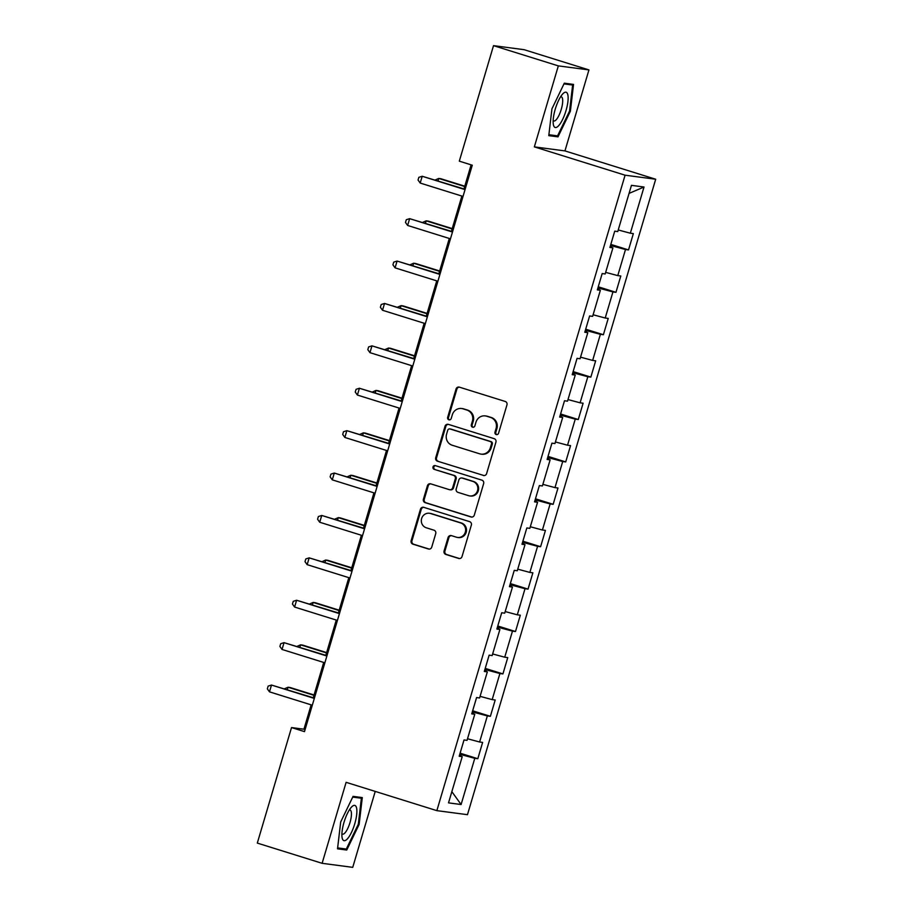 <?xml version="1.0" encoding="UTF-8"?>
<svg xmlns="http://www.w3.org/2000/svg" width="913" height="913" viewBox="0 0 913 913"><rect width="100%" height="100%" fill="white"/><g stroke="black" fill="none" stroke-linecap="round" stroke-linejoin="round"><path stroke-width="1.37" d="M496.216 434.565A1.952 1.86 -82.5 0 0 498.555 433.253L506.955 404.916A2.785 2.659 -82.5 0 0 505.197 401.446L459.387 387.158A2.785 2.659 -82.5 0 0 456.055 389.029L447.655 417.367A1.952 1.86 -82.5 0 0 449.185 419.866A1.952 1.86 -82.5 0 0 451.216 418.485L452.312 414.81A8.913 8.525 -82.5 0 1 462.982 408.819L466.794 410.017A8.913 8.525 -82.5 0 1 472.409 421.087L471.325 424.762A1.952 1.86 -82.5 0 0 472.854 427.25A1.952 1.86 -82.5 0 0 474.886 425.869L475.97 422.205A8.913 8.525 -82.5 0 1 486.64 416.202L490.464 417.401A8.913 8.525 -82.5 0 1 496.079 428.482L494.994 432.146A1.952 1.86 -82.5 0 0 496.216 434.565M444.083 550.973A2.785 2.659 -82.5 0 0 445.841 554.442L458.691 558.448A2.785 2.659 -82.5 0 0 462.024 556.576L471.348 525.101A2.785 2.659 -82.5 0 0 469.59 521.631L423.792 507.343A2.785 2.659 -82.5 0 0 420.459 509.214L411.135 540.69A2.785 2.659 -82.5 0 0 412.881 544.148L428.402 548.998A2.785 2.659 -82.5 0 0 431.746 547.127L435.729 533.649A2.785 2.659 -82.5 0 0 433.983 530.191L426.28 527.782A7.452 7.121 -82.5 0 1 429.372 513.266A7.452 7.121 -82.5 0 1 430.514 513.517L460.666 522.932A7.452 7.121 -82.5 0 1 457.573 537.449A7.452 7.121 -82.5 0 1 456.432 537.198L451.41 535.634A2.785 2.659 -82.5 0 0 448.078 537.506L444.083 550.973L444.916 551.087A2.785 2.659 -82.5 0 0 446.662 554.545L459.513 558.562A2.785 2.659 -82.5 0 0 459.536 558.562L458.691 558.448M346.118 782.327L322.118 863.31L257.306 843.087L291.521 727.57L304.486 731.621L472.272 165.207L459.307 161.156L493.522 45.65L558.334 65.884L534.345 146.879L625.085 175.193L436.848 810.641L346.118 782.327M483.262 475.479A2.785 2.659 -82.5 0 0 486.606 473.607L495.93 442.132A2.785 2.659 -82.5 0 0 494.173 438.662L448.363 424.374A2.785 2.659 -82.5 0 0 445.03 426.245L435.706 457.721A2.785 2.659 -82.5 0 0 437.464 461.179L484.095 475.593A2.785 2.659 -82.5 0 0 484.107 475.593L437.464 461.179M483.639 483.616L474.315 515.092A2.785 2.659 -82.5 0 1 470.982 516.963L425.173 502.664A2.785 2.659 -82.5 0 1 423.415 499.206L427.41 485.739A2.785 2.659 -82.5 0 1 430.742 483.856L449.322 489.653A2.785 2.659 -82.5 0 0 452.654 487.782L455.302 478.846A2.785 2.659 -82.5 0 0 453.544 475.388L434.211 469.35A1.952 1.86 -82.5 0 1 435.022 465.55A1.952 1.86 -82.5 0 1 435.318 465.619L481.881 480.147A2.785 2.659 -82.5 0 1 483.639 483.616M625.085 175.193L655.694 179.233L467.467 814.681L436.848 810.641M460.106 753.191L477.807 758.714L482.635 742.406L479.622 742.007L487.348 715.918L490.372 716.317L495.2 700.009L492.175 699.609L499.902 673.52L502.926 673.92L507.754 657.611L504.741 657.212L512.467 631.123L515.491 631.522L520.319 615.214L517.294 614.814L525.021 588.714L528.045 589.113L532.872 572.805L529.86 572.417L537.586 546.316L540.599 546.716L545.438 530.407L542.413 530.008L550.14 503.919L553.164 504.318L557.991 488.01L554.978 487.61L562.705 461.522L565.718 461.921L570.557 445.612L567.532 445.213L575.258 419.124L578.283 419.524L583.11 403.215L580.097 402.816L587.824 376.727L590.837 377.115L595.675 360.818L592.651 360.418L600.377 334.318L603.402 334.717L608.229 318.409L605.216 318.021L612.943 291.92L615.955 292.32L620.794 276.011L617.77 275.612L625.496 249.523L628.521 249.922L633.348 233.614L630.335 233.214L644.019 187.017L631.442 185.35L617.759 231.56L614.734 231.16L609.907 247.469L612.92 247.868L610.112 246.75M477.807 758.714L474.783 758.315L461.099 804.524L448.523 802.869L462.218 756.66L459.193 756.261L464.021 739.952L467.045 740.352L474.771 714.263L471.747 713.863L476.586 697.555L479.599 697.954L487.337 671.865L484.312 671.466L489.14 655.157L492.164 655.557L499.89 629.456L496.866 629.068L501.705 612.76L504.718 613.159L512.455 587.059L509.431 586.66L514.259 570.351L517.283 570.751L525.009 544.662L521.985 544.262L526.824 527.954L529.837 528.353L537.563 502.264L534.55 501.865L539.378 485.556L542.402 485.956L550.128 459.867L547.104 459.467L551.943 443.159L554.956 443.558L562.682 417.469L559.669 417.07L564.496 400.761L567.521 401.161L575.247 375.06L572.223 374.672L577.062 358.364L580.075 358.752L587.801 332.663L584.788 332.264L589.615 315.955L592.64 316.355L600.366 290.266L597.342 289.866L602.181 273.558L605.193 273.957L612.92 247.868M473.254 713.658L473.664 712.243L472.352 711.832M467.513 738.754L479.622 742.007M473.664 712.243L487.348 715.918M474.771 714.263L471.964 713.144M485.807 671.26L486.23 669.845L484.917 669.434M480.078 696.357L492.175 699.609M486.23 669.845L499.902 673.52M487.337 671.865L484.529 670.747M498.372 628.863L498.783 627.448L497.471 627.037M492.632 653.959L504.741 657.212M498.783 627.448L512.467 631.123M499.89 629.456L497.083 628.349M510.926 586.454L511.348 585.05L510.036 584.64M505.197 611.562L517.294 614.814M511.348 585.05L525.021 588.714M512.455 587.059L509.648 585.952M523.491 544.057L523.902 542.642L522.59 542.242M517.751 569.164L529.86 572.417M523.902 542.642L537.586 546.316M525.009 544.662L522.202 543.543M536.045 501.659L536.467 500.244L535.155 499.833M530.316 526.767L542.413 530.008M536.467 500.244L550.14 503.919M537.563 502.264L534.756 501.146M548.61 459.262L549.021 457.847L547.709 457.436M542.87 484.358L554.978 487.61M549.021 457.847L562.705 461.522M550.128 459.867L547.321 458.748M561.164 416.864L561.586 415.449L560.274 415.038M555.435 441.96L567.532 445.213M561.586 415.449L575.258 419.124M562.682 417.469L559.874 416.351M573.729 374.456L574.14 373.052L572.828 372.641M567.989 399.563L580.097 402.816M574.14 373.052L587.824 376.727M575.247 375.06L572.44 373.953M586.283 332.058L586.705 330.654L585.381 330.244M580.554 357.166L592.651 360.418M586.705 330.654L600.377 334.318M587.801 332.663L584.993 331.556M598.848 289.661L599.259 288.246L597.947 287.835M593.108 314.768L605.216 318.021M599.259 288.246L612.943 291.92M600.366 290.266L597.559 289.147M611.402 247.263L611.824 245.848L610.5 245.437M605.673 272.371L617.77 275.612M611.824 245.848L625.496 249.523M618.227 229.962L630.335 233.214M629.068 193.385L644.019 187.017M534.345 146.879L564.953 150.907L588.942 69.913L558.334 65.884M588.942 69.913L524.13 49.69L493.522 45.65M322.118 863.31L352.738 867.35L375.232 791.411M564.953 150.907L655.694 179.233M311.15 704.859L303.938 729.213L291.521 727.57M471.108 164.842L463.975 188.923M461.864 196.067L451.41 231.32M449.299 238.464L438.856 273.729M436.745 280.862L426.291 316.126M424.18 323.259L413.737 358.524M411.626 365.656L401.172 400.921M399.061 408.054L388.618 443.319M386.507 450.463L376.065 485.727M373.942 492.86L363.5 528.125M361.388 535.258L350.946 570.522M348.823 577.655L338.381 612.92M336.269 620.053L325.827 655.317M323.704 662.461L313.262 697.715M460.688 756.055L461.111 754.64L459.798 754.229M451.844 791.651L461.099 804.524M461.111 754.64L474.783 758.315M462.218 756.66L459.41 755.542M305.09 729.567L303.938 729.213M610.82 244.399L628.521 249.922M598.255 286.796L615.955 292.32M585.701 329.194L603.402 334.717M573.136 371.591L590.837 377.115M560.582 413.988L578.283 419.524M548.017 456.397L565.718 461.921M535.463 498.795L553.164 504.318M522.898 541.192L540.599 546.716M510.344 583.59L528.045 589.113M497.779 625.987L515.491 631.522M485.225 668.384L502.926 673.92M472.66 710.793L490.372 716.317M551.943 108.807L548.781 135.649L558.003 136.859L570.374 111.238L573.535 84.407L564.314 83.186L551.943 108.807M346.746 850.037L359.129 824.416L362.29 797.585L353.069 796.364L340.686 821.985L337.525 848.828L346.746 850.037L341.53 848.417M569.575 110.987L570.374 111.238M552.787 135.238L558.003 136.859M358.33 824.165L359.129 824.416M496.934 434.645A1.952 1.86 -82.5 0 1 495.816 432.26L496.9 428.585A8.913 8.525 -82.5 0 0 491.285 417.503L490.464 417.401M485.282 415.906L486.104 416.02A8.913 8.525 -82.5 0 1 487.474 416.317L491.285 417.503M461.613 408.522L462.446 408.625A8.913 8.525 -82.5 0 1 463.804 408.933L467.627 410.12A8.913 8.525 -82.5 0 1 473.242 421.201L472.147 424.865A1.952 1.86 -82.5 0 0 473.276 427.25M459.376 387.146A2.785 2.659 -82.5 0 0 456.877 389.132L448.488 417.481A1.952 1.86 -82.5 0 0 449.607 419.866M448.351 424.362A2.785 2.659 -82.5 0 0 445.864 426.348L436.528 457.835A2.785 2.659 -82.5 0 0 438.286 461.293M491.491 443.946A1.952 1.86 -82.5 0 0 490.27 441.527L450.063 428.973A1.952 1.86 -82.5 0 0 447.724 430.285L446.583 434.154A8.913 8.525 -82.5 0 0 452.197 445.236L479.679 453.818A8.913 8.525 -82.5 0 0 490.349 447.815L491.491 443.946L492.324 444.06A1.952 1.86 -82.5 0 0 491.091 441.641L490.27 441.527M449.755 428.916L450.588 429.019A1.952 1.86 -82.5 0 1 450.885 429.087L491.091 441.641M481.037 454.115L481.87 454.229A8.913 8.525 -82.5 0 0 491.171 447.929L490.349 447.815M492.324 444.06L491.171 447.929M430.731 483.856A2.785 2.659 -82.5 0 0 428.231 485.842L424.248 499.32A2.785 2.659 -82.5 0 0 425.994 502.778L471.804 517.078A2.785 2.659 -82.5 0 0 471.827 517.078M449.744 489.756L450.577 489.859A2.785 2.659 -82.5 0 0 453.487 487.896L456.135 478.96A2.785 2.659 -82.5 0 0 454.377 475.49L434.211 469.35M435.433 465.653A1.952 1.86 -82.5 0 0 435.033 469.453M468.597 495.679A7.452 7.121 -82.5 0 0 477.67 490.076A7.452 7.121 -82.5 0 0 472.82 481.402L462.195 478.081A2.785 2.659 -82.5 0 0 458.862 479.964L456.215 488.9A2.785 2.659 -82.5 0 0 457.972 492.358L468.597 495.679M469.739 495.93L470.56 496.033A7.452 7.121 -82.5 0 0 473.653 481.516L472.82 481.402M461.773 477.99L462.606 478.104A2.785 2.659 -82.5 0 1 463.028 478.195L473.653 481.516M451.387 535.623A2.785 2.659 -82.5 0 0 448.899 537.609L444.916 551.087M457.573 537.449L458.406 537.563A7.452 7.121 -82.5 0 0 461.487 523.035L460.666 522.932M429.372 513.266L430.194 513.368A7.452 7.121 -82.5 0 1 431.335 513.62L461.487 523.035M423.769 507.331A2.785 2.659 -82.5 0 0 421.281 509.317L411.957 540.804A2.785 2.659 -82.5 0 0 413.715 544.262L429.236 549.112A2.785 2.659 -82.5 0 0 429.247 549.112L428.402 548.998M464.785 186.195L440.819 178.72L438.754 178.446L438.046 180.831M464.683 186.537L438.754 178.446L435.261 179.964M465.139 189.288L422.205 176.266L465.037 189.63M420.197 183.057L418.051 180.044L418.85 177.327L422.205 176.266L420.197 183.057L463.017 196.421M553.415 124.807A18.443 5.352 107.3 0 0 562.682 119.306A18.443 5.352 107.3 0 0 567.863 94.918A18.443 5.352 107.3 0 0 562.636 94.039A18.443 5.352 107.3 0 0 553.278 124.008A18.443 5.352 107.3 0 0 553.415 124.807M553.164 120.47A12.634 3.663 107.3 0 0 553.814 120.961A12.634 3.663 107.3 0 0 560.091 112.79A12.634 3.663 107.3 0 0 562.511 98.672A12.634 3.663 107.3 0 0 561.335 96.846A12.634 3.663 107.3 0 0 560.525 96.881M563.983 83.893L572.634 85.035L569.575 111.044L557.581 135.866L548.896 134.725M568.457 83.734L572.634 85.035M354.769 823.754A18.443 5.352 107.3 0 0 351.379 807.218A18.443 5.352 107.3 0 0 344.007 822.339A18.443 5.352 107.3 0 0 342.033 837.198A18.443 5.352 107.3 0 0 347.26 839.013A18.443 5.352 107.3 0 0 354.769 823.754M341.919 833.649A12.634 3.663 107.3 0 0 342.558 834.14A12.634 3.663 107.3 0 0 349.999 822.567A12.634 3.663 107.3 0 0 350.078 810.025A12.634 3.663 107.3 0 0 349.28 810.071M352.726 797.083L361.377 798.224L358.318 824.222L346.324 849.044L337.639 847.903M357.2 796.912L361.377 798.224M452.22 228.592L428.265 221.117L426.188 220.843L425.481 223.229M452.118 228.935L426.188 220.843L422.708 222.361M439.667 270.99L415.7 263.515L413.635 263.241L412.927 265.626M439.564 271.332L413.635 263.241L410.142 264.759M452.574 231.685L409.652 218.663L452.471 232.028M407.632 225.454L405.486 222.452L406.296 219.725L409.652 218.663L407.632 225.454L450.463 238.829M440.02 274.083L397.087 261.061L439.918 274.425M395.078 267.851L392.932 264.85L393.731 262.134L397.087 261.061L395.078 267.851L437.898 281.227M427.101 313.399L403.147 305.912L401.069 305.638L400.362 308.035M426.999 313.73L401.069 305.638L397.589 307.167M414.548 355.796L390.581 348.31L388.516 348.036L387.808 350.432M414.445 356.138L388.516 348.036L385.024 349.565M401.982 398.194L378.028 390.707L375.951 390.444L375.243 392.83M401.891 398.536L375.951 390.444L372.47 391.962M427.455 316.491L384.533 303.458L427.352 316.822M382.513 310.26L380.367 307.247L381.178 304.531L384.533 303.458L382.513 310.26L425.344 323.624M414.901 358.889L371.968 345.856L414.799 359.231M369.959 352.658L367.813 349.645L368.612 346.929L371.968 345.856L369.959 352.658L412.779 366.022M402.336 401.286L359.414 388.253L402.234 401.629M357.394 395.055L355.248 392.042L356.059 389.326L359.414 388.253L357.394 395.055L400.225 408.419M389.429 440.591L365.462 433.116L363.397 432.842L362.689 435.227M389.326 440.933L363.397 432.842L359.905 434.36M389.783 443.684L346.849 430.662L389.68 444.026M344.84 437.453L342.695 434.44L343.493 431.723L346.849 430.662L344.84 437.453L387.66 450.817M376.864 482.988L352.909 475.513L350.832 475.239L350.124 477.625M376.772 483.331L350.832 475.239L347.351 476.757M377.217 486.081L334.295 473.06L377.115 486.424M332.275 479.85L330.129 476.848L330.94 474.121L334.295 473.06L332.275 479.85L375.106 493.225M364.31 525.386L340.344 517.911L338.278 517.637L337.57 520.022M364.207 525.728L338.278 517.637L334.786 519.155M364.664 528.479L321.73 515.457L364.561 528.821M319.721 522.247L317.576 519.246L318.375 516.53L321.73 515.457L319.721 522.247L362.541 535.623M351.745 567.795L327.79 560.308L325.713 560.034L325.005 562.431M351.653 568.126L325.713 560.034L322.232 561.563M352.098 570.887L309.176 557.854L351.996 571.23M307.156 564.656L305.01 561.643L305.821 558.927L309.176 557.854L307.156 564.656L349.987 578.02M339.191 610.192L315.225 602.706L313.159 602.432L312.451 604.828M339.088 610.535L313.159 602.432L309.667 603.961M339.545 613.285L296.611 600.252L339.442 613.627M294.602 607.054L292.457 604.041L293.256 601.325L296.611 600.252L294.602 607.054L337.422 620.418M326.626 652.59L302.671 645.103L300.594 644.84L299.886 647.226M326.534 652.932L300.594 644.84L297.113 646.358M326.98 655.682L284.057 642.661L326.877 656.025M282.037 649.451L279.892 646.438L280.702 643.722L284.057 642.661L282.037 649.451L324.868 662.815M314.072 694.987L290.106 687.512L288.04 687.238L287.333 689.623M313.969 695.329L288.04 687.238L284.548 688.756M314.426 698.08L271.492 685.058L314.323 698.422M269.483 691.849L267.338 688.836L268.137 686.12L271.492 685.058L269.483 691.849L312.303 705.213M496.9 428.585L496.079 428.482M487.474 416.317L486.64 416.202M472.147 424.865L471.325 424.762M473.242 421.201L472.409 421.087M467.627 410.12L466.794 410.017M463.804 408.933L462.982 408.819M448.488 417.481L447.655 417.367M456.877 389.132L456.055 389.029M495.816 432.26L494.994 432.146M436.528 457.835L435.706 457.721M445.864 426.348L445.03 426.245M450.885 429.087L450.063 428.973M471.804 517.078L470.982 516.963M425.994 502.778L425.173 502.664M424.248 499.32L423.415 499.206M428.231 485.842L427.41 485.739M453.487 487.896L452.654 487.782M456.135 478.96L455.302 478.846M454.377 475.49L453.544 475.388M463.028 478.195L462.195 478.081M448.899 537.609L448.078 537.506M431.335 513.62L430.514 513.517M413.715 544.262L412.881 544.148M411.957 540.804L411.135 540.69M421.281 509.317L420.459 509.214M446.662 554.545L445.841 554.442"/></g></svg>
